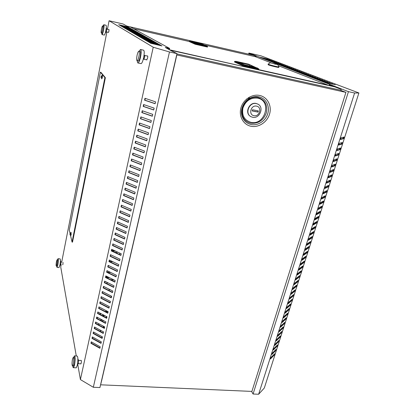 <?xml version="1.0" encoding="UTF-8"?>
<svg xmlns="http://www.w3.org/2000/svg" width="415" height="415" viewBox="0 0 415 415"><rect width="100%" height="100%" fill="white"/><g stroke="black" fill="none" stroke-linecap="round" stroke-linejoin="round"><path stroke-width="0.62" d="M106.333 316.728L106.826 316.707M101.146 319.353L101.55 320.894M106.966 316.961L106.292 316.91M102.583 321.449L102.847 320.261M103.714 316.401L103.983 315.203M104.855 311.323L107.511 311.369M108.133 311.795L105.311 311.566M106.39 316.474L106.204 317.288L106.883 317.34M102.759 321.542L103.024 320.354M103.89 316.489L104.16 315.296M100.783 319.161L101.182 320.696M102.873 314.617L102.609 315.81M103.05 314.71L103.475 316.272M116.921 252.616L116.791 253.197M114.903 250.81L111.734 250.453M115.598 251.137L111.682 250.696M119.769 253.103L119.463 254.457M116.931 253.264L117.072 252.636L114.908 252.31M112.973 261.782L109.321 261.393M115.583 252.216L115.676 252.476M244.596 104.222L244.02 104.103M101.623 380.213L100.918 383.278M108.917 29.569L108.969 31.141L108.398 32.37M147.33 56.015L147.532 55.88C147.813 56.072 147.823 56.86 147.558 58.25L146.594 59.843M81.024 360.474L81.127 360.339C81.444 360.557 81.465 361.512 81.195 363.198L80.712 363.836M62.966 262.332L62.997 264.168L62.655 264.801M101.836 78.845L102.386 77.403L102.443 75.364L101.519 75.841M101.582 78.777L102.157 77.361L102.215 75.323M101.172 76.671L101.089 77.999L101.566 75.924L101.073 76.531M71.053 232.348L71.183 234.615L70.804 235.575M70.28 233.028L71.115 232.473L70.97 234.594L70.628 235.554L70.125 234.926M70.073 233.375L70.462 233.069L70.057 234.781M69.995 234.532L70.088 233.738M172.484 51.336L176.982 53.623L169.481 51.958L153.234 47.232L109.088 20.75L123.053 23.977L126.819 26.067L130.17 26.84L169.631 48.415L165.3 47.445L172.464 51.424M153.234 47.232L80.406 379.58L93.328 387.273L99.932 387.553L176.982 53.623M340.876 90.397L341.343 88.898L348.455 91.653L354.607 93.017L358.902 92.97L260.957 55.823L248.927 53.042L248.637 54.142M251.583 391.397L253.067 394.017L348.455 91.653M341.343 88.898L248.927 53.042M110.701 261.538L109.861 261.751M248.787 54.178L248.964 53.525L256.138 56.31L255.972 56.922M328.924 85.547L329.188 84.696L341.197 89.36M334.682 86.828L170.243 50.194M101.084 343.018L92.374 338.189L92.623 337.058M103.325 333.089L94.553 328.312L94.807 327.155M105.592 323.057L96.757 318.331L97.017 317.148M107.879 312.915L98.983 308.241L99.247 307.033M110.198 302.67L101.234 298.043L101.504 296.813M112.538 292.305L103.506 287.735L103.786 286.48M114.903 281.837L105.804 277.319L106.09 276.037M117.295 271.249L108.128 266.788L108.419 265.481M119.712 260.547L110.478 256.143L110.774 254.81M122.155 249.721L112.854 245.384L113.155 244.02M124.625 238.781L115.256 234.501L115.562 233.111M127.125 227.716L117.684 223.498L117.995 222.077M129.651 216.531L120.137 212.376L120.459 210.924M132.209 205.212L122.617 201.125L122.944 199.646M134.792 193.769L125.128 189.754L125.465 188.239M137.407 182.195L127.67 178.248L128.007 176.707M140.052 170.487L130.237 166.612L130.585 165.035M142.729 158.644L132.831 154.842L133.189 153.234M145.437 146.666L135.461 142.936L135.819 141.297M148.171 134.543L138.117 130.891L138.486 129.221M150.941 122.28L140.804 118.711L141.183 117.004M153.747 109.871L143.528 106.385L143.912 104.642M155.158 103.615L144.897 100.165L145.286 98.407M152.341 116.096L142.163 112.564L142.542 110.841M149.55 128.432L139.456 124.822L139.829 123.131M146.801 140.623L136.784 136.934L137.152 135.274M144.078 152.673L134.144 148.907L134.501 147.284M141.385 164.584L131.529 160.745L131.882 159.153M138.729 176.359L128.946 172.443L129.293 170.887M136.099 188L126.393 184.016L126.731 182.491M133.5 199.506L123.872 195.455L124.199 193.961M130.927 210.887L121.372 206.769L121.699 205.3M128.385 222.139L118.908 217.953L119.224 216.516M125.875 233.266L116.465 229.018L116.776 227.607M123.39 244.269L114.052 239.958L114.353 238.578M120.931 255.147L111.661 250.779L111.962 249.425M118.498 265.911L109.301 261.481L109.591 260.158M116.096 276.556L106.966 272.069L107.252 270.772M113.715 287.087L104.653 282.542L104.933 281.271M111.365 297.503L102.365 292.902L102.64 291.662M109.036 307.806L100.103 303.158L100.373 301.938M106.733 317.999L97.867 313.299L98.127 312.106M104.456 328.083L95.652 323.332L95.912 322.165M102.199 338.064L93.458 333.266L93.712 332.119M99.968 347.941L91.29 343.091L91.539 341.97M101.006 343.361L92.026 338.386L92.353 336.907L101.338 341.877L101.006 343.361M103.247 333.427L94.205 328.498L94.537 327.01L103.589 331.927L103.247 333.427M105.519 323.384L96.41 318.507L96.742 317.003L105.861 321.869L105.519 323.384M107.807 313.237L98.635 308.412L98.972 306.887L108.154 311.707L107.807 313.237M110.125 302.976L100.886 298.209L101.224 296.668L110.478 301.43L110.125 302.976M112.47 292.611L103.159 287.896L103.501 286.34L112.823 291.045L112.47 292.611M114.836 282.127L105.457 277.469L105.804 275.897L115.194 280.545L114.836 282.127M117.227 271.529L107.781 266.933L108.133 265.341L117.59 269.932L117.227 271.529M119.65 260.817L110.131 256.278L110.489 254.67L120.013 259.199L119.65 260.817M122.098 249.986L112.507 245.509L112.864 243.885L122.467 248.352L122.098 249.986M124.567 239.035L114.908 234.62L115.271 232.976L124.941 237.38L124.567 239.035M127.073 227.96L117.336 223.612L117.704 221.947L127.447 226.289L127.073 227.96M129.599 216.76L119.79 212.475L120.163 210.794L129.983 215.069L129.599 216.76M132.157 205.435L122.275 201.218L122.648 199.522L132.546 203.724L132.157 205.435M134.745 193.981L124.785 189.837L125.164 188.114L135.14 192.249L134.745 193.981M137.365 182.393L127.322 178.32L127.706 176.583L137.759 180.644L137.365 182.393M140.011 170.674L129.89 166.674L130.279 164.916L140.41 168.905L140.011 170.674M142.687 158.821L132.489 154.899L132.878 153.119L143.092 157.031L142.687 158.821M145.395 146.827L135.114 142.983L135.513 141.183L145.805 145.017L145.395 146.827M148.139 134.693L137.775 130.927L138.174 129.107L148.554 132.862L148.139 134.693M150.91 122.415L140.462 118.732L140.867 116.89L151.33 120.563L150.91 122.415M153.716 109.996L143.18 106.396L143.595 104.533L154.141 108.118L153.716 109.996M93.328 387.273L169.481 51.958M155.132 103.729L144.555 100.171L144.97 98.298L155.558 101.841L155.132 103.729M152.31 116.226L141.816 112.584L142.226 110.732L152.73 114.358L152.31 116.226M149.519 128.572L139.113 124.848L139.518 123.016L149.94 126.731L149.519 128.572M146.765 140.778L136.442 136.971L136.841 135.16L147.175 138.958L146.765 140.778M144.041 152.839L133.796 148.954L134.19 147.169L144.446 151.039L144.041 152.839M141.344 164.765L131.187 160.802L131.576 159.033L141.748 162.986L141.344 164.765M138.683 176.551L128.603 172.516L128.987 170.767L139.082 174.793L138.683 176.551M136.053 188.203L126.051 184.094L126.43 182.367L136.447 186.465L136.053 188.203M133.448 199.724L123.525 195.543L123.903 193.836L133.838 198.002L133.448 199.724M130.875 211.116L121.03 206.862L121.403 205.176L131.259 209.414L130.875 211.116M128.334 222.378L118.56 218.057L118.929 216.386L128.712 220.697L128.334 222.378M125.818 233.51L116.117 229.132L116.48 227.477L126.191 231.85L125.818 233.51M123.328 244.523L113.705 240.078L114.063 238.443L123.701 242.884L123.328 244.523M120.869 255.417L111.313 250.909L111.671 249.291L121.237 253.793L120.869 255.417M118.436 266.191L108.953 261.621L109.306 260.018L118.799 264.583L118.436 266.191M116.029 276.846L106.619 272.214L106.966 270.632L116.387 275.254L116.029 276.846M113.648 287.382L104.305 282.698L104.653 281.131L114.006 285.811L113.648 287.382M111.293 297.809L102.017 293.068L102.36 291.517L111.645 296.253L111.293 297.809M108.963 308.122L99.756 303.324L100.093 301.793L109.311 306.581L108.963 308.122M106.66 318.326L97.52 313.475L97.852 311.961L107.003 316.801L106.66 318.326M104.378 328.421L95.305 323.518L95.637 322.019L104.72 326.911L104.378 328.421M102.121 338.407L93.116 333.452L93.442 331.969L102.458 336.918L102.121 338.407M99.891 348.289L90.947 343.288L91.269 341.82L100.222 346.815L99.891 348.289M160.61 45.028L149.073 42.439L160.579 45.178M157.975 43.565L146.62 41.007L157.944 43.705M155.428 42.143L144.254 39.627L155.397 42.283M152.969 40.774L141.961 38.289L152.938 40.909M150.588 39.451L139.746 36.997L150.557 39.581M148.285 38.164L137.604 35.747L148.254 38.289M146.049 36.925L135.534 34.538L146.023 37.044M143.886 35.721L133.521 33.361L143.865 35.835M141.79 34.554L131.576 32.225L141.769 34.668M139.762 33.418L129.688 31.125L139.736 33.532M137.785 32.323L127.851 30.051L137.764 32.427M135.871 31.255L126.077 29.014L135.85 31.358M134.014 30.222L124.35 28.007L133.993 30.321M132.203 29.216L122.669 27.027L132.188 29.315M130.45 28.236L121.04 26.078L130.429 28.334M128.743 27.286L119.458 25.149L128.723 27.38M118.68 24.698L128.199 26.985L118.68 24.698M129.589 27.758L120.241 25.611L129.573 27.852M121.849 26.55L131.628 28.894L121.849 26.55M133.101 29.714L123.504 27.515L133.08 29.813M134.937 30.736L125.206 28.505L134.917 30.835M136.82 31.784L126.959 29.532L136.8 31.893M138.766 32.868L128.764 30.586L138.745 32.977M140.768 33.983L130.621 31.67L140.742 34.092M142.833 35.13L132.541 32.79L142.807 35.249M144.96 36.318L134.517 33.947L144.934 36.437M147.159 37.542L136.561 35.135L147.133 37.661M149.426 38.803L138.667 36.37L149.4 38.932M151.766 40.105L140.846 37.641L151.74 40.239M154.188 41.453L143.097 38.953L154.157 41.588M156.694 42.849L145.426 40.312L156.663 42.989M159.282 44.291L147.833 41.718L159.251 44.436M161.964 45.785L150.329 43.176L161.928 45.935M168.796 49.39L168.91 48.897L167.25 48.529M70.545 235.513L72.06 242.09L104.907 77.6L100.404 72.169L69.289 230.045L70.062 233.401M253.067 394.017L258.638 394.25L264.314 388.009L358.902 92.97M110.81 272.52L107.117 272.141M108.196 277.08L105.908 276.852M110.805 262.207L111.453 261.621M273.843 354.602L270.808 357.865M275.259 350.167L272.23 353.409M276.686 345.711L273.661 348.927M278.117 341.234L275.093 344.424M279.56 336.736L276.54 339.901M281.007 332.213L277.988 335.356M282.459 327.668L279.445 330.786M283.917 323.109L280.908 326.2M285.385 318.518L282.382 321.584M286.864 313.911L283.855 316.951M288.342 309.279L285.344 312.293M289.831 304.626L286.832 307.614M291.33 299.952L288.337 302.909M292.834 295.252L292.658 295.796L289.841 298.183M294.344 290.526L294.162 291.097L291.356 293.431M295.864 285.779L295.672 286.371L292.881 288.658M297.389 281.012L297.192 281.624L294.411 283.86M298.919 276.219L298.717 276.857L295.947 279.041M300.46 271.405L300.252 272.058L297.493 274.196M302.011 266.565L301.793 267.244L299.044 269.325M303.567 261.699L303.344 262.399L300.605 264.433M305.134 256.807L304.901 257.533L302.172 259.51M306.706 251.895L306.467 252.647L303.749 254.566M308.283 246.956L308.039 247.729L305.336 249.602M309.87 241.997L309.616 242.791L306.929 244.606M311.468 237.007L311.203 237.826L308.527 239.585M313.071 231.995L312.801 232.836L310.135 234.542M314.684 226.953L314.409 227.825L311.753 229.474M316.303 221.89L316.017 222.782L313.377 224.375M317.932 216.801L317.641 217.719L315.011 219.255M319.571 211.686L319.27 212.625L316.655 214.104M321.215 206.54L320.904 207.51L318.305 208.927M322.87 201.374L322.554 202.364L319.965 203.724M324.53 196.176L324.208 197.198L321.63 198.495M326.2 190.957L325.868 192L323.306 193.24M327.881 185.707L327.539 186.776L324.992 187.954M329.572 180.432L329.22 181.526L326.688 182.642M331.269 175.125L330.905 176.251L328.389 177.304M332.975 169.792L332.607 170.944L330.101 171.935M334.687 164.433L334.314 165.611L331.824 166.54M336.415 159.049L336.026 160.252L333.551 161.113M338.147 153.633L337.753 154.862L335.289 155.661M339.885 148.186L339.486 149.447L337.037 150.178M341.638 142.713L341.223 144.005L338.796 144.669M343.397 137.209L342.977 138.527L340.565 139.129M270.476 358.918L274.216 355.121L274.637 353.798L270.902 357.574L270.476 358.918M271.903 354.441L275.627 350.701L276.053 349.373L272.328 353.098L271.903 354.441M273.335 349.949L277.049 346.266L277.479 344.927L273.765 348.6L273.335 349.949M274.772 345.436L278.481 341.804L278.911 340.461L275.207 344.077L274.772 345.436M276.219 340.897L279.912 337.322L280.348 335.974L276.655 339.532L276.219 340.897M277.677 336.337L281.354 332.82L281.79 331.466L278.112 334.967L277.677 336.337M279.134 331.756L282.807 328.296L283.243 326.937L279.575 330.382L279.134 331.756M280.602 327.155L284.259 323.752L284.7 322.382L281.043 325.77L280.602 327.155M282.081 322.528L285.722 319.187L286.163 317.812L282.522 321.137L282.081 322.528M283.559 317.88L287.19 314.596L287.637 313.216L284.005 316.479L283.559 317.88M285.048 313.211L288.669 309.984L289.115 308.594L285.499 311.8L285.048 313.211M286.547 308.516L290.152 305.352L290.599 303.956L286.998 307.1L286.547 308.516M288.052 303.796L291.646 300.693L292.093 299.293L288.503 302.374L288.052 303.796M289.566 299.054L293.146 296.014L293.597 294.603L290.018 297.628L289.566 299.054M291.081 294.292L294.65 291.309L295.101 289.898L291.543 292.855L291.081 294.292M292.611 289.504L296.165 286.589L296.616 285.162L293.068 288.062L292.611 289.504M294.147 284.69L297.685 281.837L298.141 280.41L294.608 283.243L294.147 284.69M295.688 279.855L299.21 277.064L299.671 275.627L296.149 278.398L295.688 279.855M297.239 274.995L300.745 272.271L301.212 270.829L297.705 273.532L297.239 274.995M298.795 270.108L302.291 267.452L302.753 265.999L299.262 268.64L298.795 270.108M300.361 265.201L303.842 262.607L304.309 261.149L300.834 263.722L300.361 265.201M301.933 260.262L305.399 257.741L305.871 256.273L302.405 258.778L301.933 260.262M303.515 255.303L306.965 252.849L307.437 251.376L303.993 253.814L303.515 255.303M305.103 250.318L308.542 247.931L309.014 246.453L305.585 248.818L305.103 250.318M306.701 245.312L310.124 242.993L310.602 241.504L307.183 243.802L306.701 245.312M308.309 240.275L311.712 238.028L312.194 236.534L308.791 238.76L308.309 240.275M309.922 235.212L313.315 233.038L313.792 231.534L310.41 233.692L309.922 235.212M311.546 230.128L314.918 228.022L315.4 226.512L312.033 228.592L311.546 230.128M313.175 225.013L316.531 222.98L317.019 221.46L313.667 223.472L313.175 225.013M314.814 219.872L318.155 217.911L318.642 216.386L315.307 218.326L314.814 219.872M316.463 214.705L319.789 212.817L320.276 211.287L316.956 213.149L316.463 214.705M318.118 209.513L321.428 207.702L321.921 206.162L318.616 207.951L318.118 209.513M319.783 204.294L323.072 202.556L323.57 201.01L320.281 202.722L319.783 204.294M321.454 199.044L324.727 197.384L325.23 195.828L321.962 197.467L321.454 199.044M323.14 193.769L326.392 192.187L326.896 190.625L323.643 192.181L323.14 193.769M324.831 188.467L328.068 186.963L328.571 185.391L325.339 186.875L324.831 188.467M326.527 183.14L329.749 181.713L330.257 180.131L327.041 181.531L326.527 183.14M328.239 177.781L331.44 176.432L331.948 174.845L328.753 176.168L328.239 177.781M329.956 172.391L333.141 171.125L333.65 169.528L330.475 170.773L329.956 172.391M331.684 166.98L334.848 165.793L335.362 164.19L332.202 165.346L331.684 166.98M333.416 161.534L336.565 160.434L337.079 158.815L333.94 159.894L333.416 161.534M335.164 156.061L338.292 155.044L338.811 153.42L335.688 154.416L335.164 156.061M336.918 150.562L340.025 149.623L340.549 147.994L337.447 148.902L336.918 150.562M338.682 145.027L341.768 144.176L342.292 142.537L339.211 143.362L338.682 145.027M340.456 139.466L343.521 138.703L344.051 137.054L340.99 137.796L340.456 139.466M258.638 394.25L354.607 93.017M109.633 277.791L106.043 277.438M76.287 355.992L60.73 266.964L61.187 264.651M61.669 262.197L106.873 32.028M107.423 29.232L109.088 20.75M80.406 379.58L77.704 364.111M72.06 242.09L72.501 242.142L105.374 77.693L100.85 72.257L100.404 72.169M104.907 77.6L105.374 77.693M102.225 337.955L101.883 336.596M100.632 331.621L100.254 330.112M98.998 325.142L98.62 323.622M97.369 318.658L97.006 317.205M100.16 313.18L100.57 314.731M103.62 326.32L104.025 327.855M99.802 312.988L100.207 314.539M103.247 326.117L103.651 327.653M106.816 282.216L107.329 283.886M108.938 289.084L109.456 290.749M111.064 295.957L111.438 297.166M335.227 84.764L324.701 82.263L335.227 84.764M332.612 83.768L322.165 81.283L332.612 83.768M330.044 82.787L319.669 80.318L330.044 82.787M327.513 81.822L317.216 79.369L327.513 81.822M325.018 80.873L314.793 78.435L325.018 80.873M322.564 79.934L312.417 77.517L322.564 79.934M320.152 79.011L310.072 76.609L320.152 79.011M317.771 78.103L307.764 75.717L317.771 78.103M315.426 77.211L305.487 74.84L315.426 77.211M313.118 76.329L303.251 73.974L313.118 76.329M310.845 75.463L301.041 73.123L310.845 75.463M308.604 74.607L298.867 72.283L308.604 74.607M306.4 73.766L296.73 71.453L306.4 73.766M304.221 72.936L294.619 70.638L304.221 72.936M302.079 72.117L292.539 69.834L302.079 72.117M299.967 71.307L290.49 69.04L299.967 71.307M297.882 70.514L288.467 68.262L297.882 70.514M295.828 69.73L286.475 67.489L295.828 69.73M293.804 68.957L284.508 66.732L293.804 68.957M291.807 68.195L282.574 65.985L291.807 68.195M289.836 67.443L280.665 65.248L289.836 67.443M287.896 66.701L278.781 64.517L287.896 66.701M285.982 65.975L276.924 63.801L285.982 65.975M284.088 65.248L275.088 63.09L284.088 65.248M282.226 64.538L273.283 62.395L282.226 64.538M280.384 63.837L271.498 61.705L280.384 63.837M278.574 63.147L269.74 61.026L278.574 63.147M276.779 62.463L268.002 60.351L276.779 62.463M275.015 61.788L266.29 59.693L275.015 61.788M273.267 61.119L264.594 59.039L273.267 61.119M271.545 60.466L262.928 58.391L271.545 60.466M269.849 59.817L261.279 57.758L269.849 59.817M268.168 59.174L259.65 57.13L268.168 59.174M246.666 99.009L246.567 99.382M245.882 101.929L245.758 102.401M242.687 113.835L242.542 114.374M246.894 98.817L246.795 99.19M169.341 49.691L169.631 48.415M253.363 55.231L130.243 26.882M329.417 85.656L329.655 84.878M342.977 138.527L343.521 138.703M341.223 144.005L341.768 144.176M339.486 149.447L340.025 149.623M337.753 154.862L338.292 155.044M336.026 160.252L336.565 160.434M334.314 165.611L334.848 165.793M332.607 170.944L333.141 171.125M330.905 176.251L331.44 176.432M329.22 181.526L329.749 181.713M327.539 186.776L328.068 186.963M325.868 192L326.392 192.187M324.208 197.198L324.727 197.384M322.554 202.364L323.072 202.556M320.904 207.51L321.428 207.702M319.27 212.625L319.789 212.817M317.641 217.719L318.155 217.911M316.017 222.782L316.531 222.98M314.409 227.825L314.918 228.022M312.801 232.836L313.315 233.038M311.203 237.826L311.712 238.028M309.616 242.791L310.124 242.993M308.039 247.729L308.542 247.931M306.467 252.647L306.965 252.849M304.901 257.533L305.399 257.741M303.344 262.399L303.842 262.607M301.793 267.244L302.291 267.452M300.252 272.058L300.745 272.271M298.717 276.857L299.21 277.064M297.192 281.624L297.685 281.837M295.672 286.371L296.165 286.589M294.162 291.097L294.65 291.309M292.658 295.796L293.146 296.014M291.159 300.476L291.646 300.693M289.67 305.134L290.152 305.352M288.186 309.766L288.669 309.984M286.713 314.378L287.19 314.596M285.245 318.964L285.722 319.187M283.782 323.529L284.259 323.752M282.33 328.073L282.807 328.296M280.882 332.597L281.354 332.82M279.44 337.099L279.912 337.322M278.009 341.576L278.481 341.804M276.582 346.037L277.049 346.266M275.161 350.473L275.627 350.701M273.75 354.892L274.216 355.121M333.717 86.616L329.609 85.018M101.032 77.221L101.426 77.263M101.12 77.019L101.462 77.06M100.954 77.123L101.436 77.185M69.928 233.993L70.348 234.019M69.974 234.205L70.348 234.205M144.897 100.165L144.555 100.171M143.528 106.385L143.18 106.396M142.163 112.564L141.816 112.584M140.804 118.711L140.462 118.732M139.456 124.822L139.113 124.848M138.117 130.891L137.775 130.927M136.784 136.934L136.442 136.971M135.461 142.936L135.114 142.983M134.144 148.907L133.796 148.954M132.831 154.842L132.489 154.899M131.529 160.745L131.187 160.802M130.237 166.612L129.89 166.674M128.946 172.443L128.603 172.516M127.67 178.248L127.322 178.32M126.393 184.016L126.051 184.094M125.128 189.754L124.785 189.837M123.872 195.455L123.525 195.543M122.617 201.125L122.275 201.218M121.372 206.769L121.03 206.862M120.137 212.376L119.79 212.475M118.908 217.953L118.56 218.057M117.684 223.498L117.336 223.612M116.465 229.018L116.117 229.132M115.256 234.501L114.908 234.62M114.052 239.958L113.705 240.078M112.854 245.384L112.507 245.509M111.661 250.779L111.313 250.909M110.478 256.143L110.131 256.278M109.301 261.481L108.953 261.621M108.128 266.788L107.781 266.933M106.966 272.069L106.619 272.214M105.804 277.319L105.457 277.469M104.653 282.542L104.305 282.698M103.506 287.735L103.159 287.896M102.365 292.902L102.017 293.068M101.234 298.043L100.886 298.209M100.103 303.158L99.756 303.324M98.983 308.241L98.635 308.412M97.867 313.299L97.52 313.475M96.757 318.331L96.41 318.507M95.652 323.332L95.305 323.518M94.553 328.312L94.205 328.498M93.458 333.266L93.116 333.452M92.374 338.189L92.026 338.386M91.29 343.091L90.947 343.288M340.907 90.294L340.233 90.143M176.681 54.92L345.918 92.374L340.041 90.065L176.915 53.919M176.821 54.998L101.452 381.525M101.219 382.552L100.627 384.518M345.918 92.374L251.9 391.412L100.695 384.814M252.621 117.269L251.137 116.765C244.419 113.876 249.171 101.753 256.366 103.589L257.627 103.999C264.557 106.785 259.863 119.069 252.621 117.269M250.478 116.382C244.311 113.062 249.249 101.685 256.143 103.46L258 104.186M256.569 106.136C250.893 104.756 248.175 114.805 253.954 115.681C259.572 117.04 262.337 107.08 256.569 106.136M252.196 110.847L257.782 111.962L258.089 110.857M252.17 110.935L258.006 112.097L258.332 110.909L252.496 109.742L252.17 110.935M248.621 100.056L248.85 99.211M248.969 98.765L249.187 97.961M249.311 97.499L249.415 97.12M248.014 100.487L248.253 99.6M248.372 99.159L248.611 98.282M248.73 97.831L248.834 97.458M114.094 280.001L110.499 279.653M271.301 62.919L255.35 56.684L204.32 44.955M189.359 41.521L133.589 28.708M245.275 66.908L169.486 49.774M245.332 66.68L258.664 69.616L258.592 69.876M278.294 65.658L328.016 85.111L258.664 69.616M236.151 61.373L244.606 65.129L243.818 65.539L258.825 68.89L248.616 64.175L236.151 61.373L234.62 61.42L234.475 61.985L243.662 66.125L243.818 65.539L234.62 61.42M243.662 66.125L258.67 69.471L258.825 68.89M244.606 65.129L257.471 68.008M254.81 67.106L249.706 64.885L239.476 62.592L244.394 64.771L254.81 67.106M249.353 65.881L249.706 64.885M189.333 41.619L189.442 41.168L190.62 41.106L196.005 43.497L195.299 43.788L195.185 44.255L189.333 41.619M195.185 44.255L207.448 47.066L207.562 46.599L195.299 43.788L189.442 41.168M207.562 46.599L206.52 45.909L196.005 43.497M190.62 41.106L200.865 43.461L206.52 45.909M192.43 41.702L195.548 43.082L204.045 45.038L200.808 43.627L192.43 41.702M200.694 44.265L200.808 43.627M278.906 66.773L278.932 66.95C277.962 67.017 270.16 65.077 268.401 64.33L268.121 64.045M278.833 67.297L278.792 67.443C277.822 67.515 270.02 65.575 268.266 64.823L268.08 64.185M277.547 64.579L270.295 62.764L277.547 64.579M272.551 63.277L275.456 64.268L272.551 63.277M60.715 264.588L61.057 262.13M58.992 267.566L59.916 265.154C60.512 261.492 60.569 259.406 60.087 258.898L58.11 258.69M56.694 266.072L57.011 267.364L57.83 264.936C58.427 261.274 58.489 259.188 58.017 258.68L57.478 259.878M57.083 266.114L57.737 264.386C58.162 261.772 58.209 260.283 57.872 259.92L57.109 259.837M56.461 261.575C56.035 264.184 55.989 265.667 56.321 266.036L56.907 264.303C57.327 261.683 57.374 260.195 57.042 259.832L56.461 261.575M78.129 363.582L78.559 362.98L78.544 360.324M75.976 367.82L76.267 367.835L77.247 365.304C78.119 359.821 78.061 356.734 77.086 356.039L74.648 355.899M72.807 365.957C72.931 367.311 73.17 367.892 73.533 367.695L74.503 365.153C75.369 359.665 75.328 356.578 74.373 355.883L73.611 357.528M73.445 365.989L74.342 364.183C74.959 360.267 74.928 358.062 74.244 357.564L73.351 357.512M72.459 359.333C71.842 363.234 71.873 365.439 72.552 365.942L73.242 364.126C73.865 360.204 73.834 358 73.159 357.502L72.459 359.333M106.297 31.882L106.816 29.102M104.232 35.083L104.258 35.088C104.736 34.907 105.26 33.433 105.841 30.679C106.406 27.489 106.479 25.678 106.053 25.258L103.802 24.739M101.727 33.06L101.991 34.58C102.458 34.398 102.982 32.925 103.558 30.165C104.124 26.97 104.201 25.159 103.781 24.739L103.019 26.031M102.23 33.174L102.246 33.179C102.578 33.044 102.951 31.991 103.366 30.02C103.766 27.743 103.823 26.451 103.522 26.145L102.63 25.943M102.453 29.818C102.853 27.535 102.91 26.244 102.614 25.943C102.277 26.078 101.908 27.136 101.499 29.112C101.094 31.39 101.042 32.676 101.338 32.977C101.67 32.842 102.043 31.789 102.453 29.818M146.936 59.916L143.865 59.257L144.747 56.694L144.581 55.418L144.228 55.838M140.95 63.614L141.043 63.635C141.904 63.396 142.755 61.477 143.6 57.872C144.451 53.364 144.436 50.801 143.559 50.179L140.566 49.525M137.313 60.844C137.355 62.214 137.573 62.924 137.982 62.981C138.823 62.743 139.668 60.813 140.509 57.203C141.354 52.689 141.349 50.122 140.488 49.504L139.165 51.227M138.262 61.047L138.33 61.062C138.932 60.891 139.533 59.511 140.135 56.933C140.737 53.706 140.732 51.875 140.12 51.439L138.947 51.18M138.895 56.663C139.502 53.436 139.497 51.605 138.89 51.17C138.283 51.346 137.676 52.731 137.08 55.325C136.478 58.546 136.488 60.372 137.1 60.803C137.697 60.626 138.299 59.246 138.895 56.663M251.168 126.3C258.794 127.804 267.374 122.01 269.626 113.835C271.986 105.685 267.379 97.017 259.629 95.45C251.91 93.759 243.04 99.74 240.882 108.097C238.609 116.433 243.512 124.915 251.168 126.3M251.262 124.552C258.12 125.911 265.839 120.698 267.857 113.347C269.973 106.017 265.818 98.236 258.856 96.835C256.377 96.342 253.887 96.576 251.381 97.546C243.631 101.54 240.524 107.698 242.059 116.013C243.589 120.672 246.655 123.514 251.262 124.552M257.98 97.458C255.671 96.996 253.358 97.214 251.028 98.116C243.833 101.825 240.949 107.542 242.37 115.277C243.792 119.603 246.645 122.254 250.925 123.219C258.322 123.8 263.468 120.329 266.357 112.797C267.779 104.922 264.988 99.808 257.98 97.458M257.596 98.148C250.53 97.52 245.633 100.824 242.92 108.05C241.701 115.526 244.383 120.293 250.976 122.347C265.133 125.74 272.219 100.663 257.596 98.148M242.37 115.277L242.059 116.013C239.72 109.171 244.295 100.025 251.381 97.546L251.028 98.116C243.87 101.831 240.985 107.552 242.37 115.277M270.175 62.836L268.209 64.045M277.811 64.776L278.999 66.945M278.932 66.95L278.792 67.443M60.875 264.381L59.781 265.776M59.086 267.576L57.011 267.364M57.151 266.119L56.321 266.036M61.119 262.275L60.419 260.615M80.992 363.851L78.274 363.706M78.539 363.063L77.408 364.484M76.267 367.835L73.533 367.695M73.647 366.004L72.552 365.942M78.705 360.682L77.875 358.84M81.299 360.49L78.549 360.339M109.104 29.61L106.847 29.102M106.925 29.403L106.287 27.566M102.246 33.179L101.338 32.977M104.258 35.088L101.991 34.58M106.515 31.639L105.28 33.024M108.58 32.412L106.328 31.903M147.693 56.092L144.607 55.423M144.747 56.694L144.021 55.501M138.33 61.062L137.1 60.803M141.043 63.635L137.982 62.981M144.498 58.038L143.414 58.697"/></g></svg>
